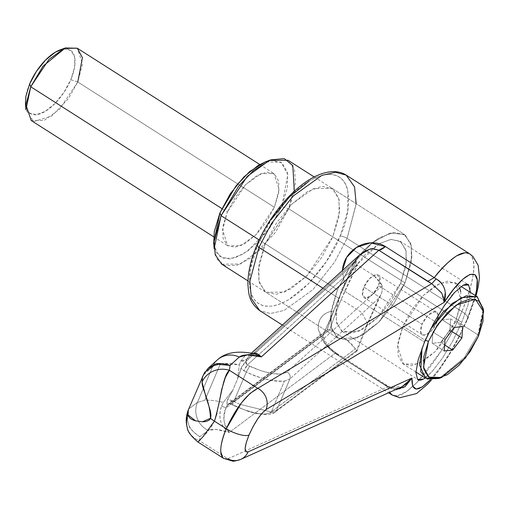 <?xml version="1.0" encoding="UTF-8"?>
<svg xmlns="http://www.w3.org/2000/svg" width="509" height="509" viewBox="0 0 509 509"><rect width="100%" height="100%" fill="white"/><g stroke="black" fill="none" stroke-linecap="round" stroke-linejoin="round"><path stroke-width="0.38" stroke-dasharray="2.54 1.91" d="M309.046 181.159C315.504 177.304 321.459 175.096 326.918 174.542C332.371 173.983 336.913 175.115 340.54 177.94C344.16 180.765 346.591 185.066 347.832 190.843L347.692 211.273L340.139 236.138L326.314 261.632L308.333 283.895L288.927 299.521C282.47 303.37 276.514 305.578 271.055 306.138C265.603 306.692 261.06 305.559 257.433 302.734C253.813 299.909 251.382 295.614 250.142 289.837L250.282 269.401L257.834 244.543C248.017 263.955 240.98 308.352 271.055 306.138C301.894 302.13 333.618 255.213 340.139 236.138A5.357 1.629 -157 0 1 347.087 238.39L334.521 262.256L312.8 289.774L284.137 310.42L270.546 313.538L259.8 310.681L270.546 313.538L284.137 310.42L312.8 289.774L334.521 262.256L347.087 238.39L461.873 311.546A16.078 4.88 -157 0 1 467.873 318.685A16.078 4.88 -157 0 1 466.963 319.62C455.886 344.809 443.676 364.87 430.328 379.803M359.799 254.754L354.188 261.651L246.68 359.246L245.917 361.256L246.68 359.246L354.188 261.651L353.265 264.05L245.917 361.256L240.91 368.427L243.919 370.864L246.305 372.015L249.639 366.206L247.247 365.055L258.216 355.097L247.247 365.055L261.27 370.876L272.468 373.631L281.522 374.039L287.063 372.041L382.234 285.644L382.036 291.88L380.967 294.628L378.696 298.376L366.595 325.366L378.696 298.376L289.895 378.995L276.502 410.547L274.936 412.532L269.681 412.984L355.409 348.83L356.924 351.038L356.497 350.688L356.924 351.038L356.497 350.688L366.595 325.366L367.772 323.819L361.765 312.545L341.202 299.445L361.765 312.545L367.772 323.819L366.595 325.366L356.497 350.688L356.924 351.038L352.113 344.536L346.642 339.732L329.934 329.717L346.642 339.732L355.409 348.83L269.681 412.984L264.476 414.199L255.703 413.123L244.695 409.93L230.742 403.949L329.934 329.717A76.579 11.268 -64.3 0 1 341.202 299.445A76.579 11.268 115.7 0 0 329.934 329.717L327.968 329.546L329.934 329.717L230.742 403.949L233.128 405.1A5.357 0.789 -64.3 0 1 232.848 405.189A5.357 0.789 -64.3 0 1 233.784 401.518L240.223 404.42L271.31 411.991L284.404 381.139C271.31 381.298 258.61 378.251 246.305 372.015L233.784 401.518L246.305 372.015L243.919 370.864L240.91 368.427L237.665 378.817L232.868 390.11L223.343 402.364C215.931 400.647 209.784 399.934 204.917 400.233L220.442 363.661C225.468 363 231.754 363.362 239.306 364.762L237.665 378.817L232.868 390.11L227.688 399.571L231.391 400.367L233.784 401.518L231.391 400.367A5.357 0.789 115.7 0 0 230.456 404.038A5.357 0.789 115.7 0 0 230.742 403.949L227.943 404.318L324.106 332.752L322.884 335.393L226.047 407.855L228.134 404.171L230.742 403.949C230.087 404.248 230.303 403.058 231.391 400.367L227.688 399.597L227.3 400.348M332.103 188.368L404.324 234.394L390.034 233.09L372.219 242.774L379.466 237.748L372.206 242.774L390.034 233.09L404.324 234.394L410.846 243.792L411.896 257.077L405.005 282.909L332.791 236.889L339.675 211.057L338.625 197.766L332.103 188.368L313.449 188.572L291.472 204.395L265.183 243.792L337.403 289.812L349.772 267.359L372.2 242.78L363.528 250.587L372.194 242.78L349.772 267.359L337.403 289.812L265.183 243.792L258.979 264.209L258.865 281L264.858 291.593L276.043 294.387L290.728 288.953L306.666 276.113L321.433 257.834L332.791 236.889L338.994 216.465L339.109 199.681L333.115 189.081L321.93 186.288L307.245 191.728L291.307 204.561L276.54 222.847L265.183 243.792L258.298 269.624L259.348 282.909L265.87 292.306L284.525 292.109L306.501 276.279L332.791 236.889L405.005 282.909L378.721 322.305L356.739 338.129L338.084 338.332L331.563 328.935L330.513 315.644L337.403 289.812L348.754 268.867L363.528 250.587L348.754 268.867L337.403 289.812L259.17 239.955L337.403 289.812L331.194 310.236L337.403 289.812L330.513 315.644L331.563 328.935L338.084 338.332L247.953 280.892M425.219 377.971L431.861 371.869L442.232 358.482L452.736 341.094L461.79 322.356L468.006 305.12L470.443 292.013L468.006 305.12L461.79 322.356L400.596 283.36L406.589 260.901L405.673 249.346L400.004 241.171L390.785 239.402L379.065 243.69L391.154 239.364L400.882 241.794L406.093 251.007L405.991 265.603L400.596 283.36L461.79 322.356L452.736 341.094L442.232 358.482L431.861 371.869L423.214 379.218M379.04 243.709L354.907 266.551L341.813 289.366L424.538 342.08L341.813 289.366L335.819 311.826L336.735 323.38L342.404 331.55L358.629 331.378L377.742 317.616L400.596 283.36L390.727 301.576L377.882 317.47L364.024 328.636L351.255 333.363L341.526 330.933L336.315 321.72L336.417 307.118L341.813 289.366L351.681 271.151L364.527 255.251L379.04 243.709M444.096 305.96L451.604 295.863M396.11 389.633L389.837 388.074L387.813 386.98L389.55 392.344L387.813 386.98L339.007 355.88L325.257 343.912L318.373 329.488C317.737 324.545 318.863 320.352 321.752 316.916C324.697 313.487 328.68 311.476 333.694 310.897L338.797 298.306L322.948 288.209L338.797 298.306L344.644 285.097L342.379 270.565M392.261 395.086C404.47 403.809 442.773 357.846 461.873 311.546C456.465 324.43 449.53 337.639 441.068 351.172L417.056 382.482L406.195 391.803L397.262 395.792L392.28 395.092M404.909 386.776L402.88 387.992L396.88 389.614M469.521 253.705L471.111 255.136C474.102 259.749 474.744 266.652 473.039 275.853C471.137 286.745 467.415 298.643 461.873 311.546L347.087 238.39A5.357 1.629 23 0 0 340.139 236.138C349.963 216.719 356.994 172.328 326.918 174.542C296.079 178.551 264.356 225.462 257.834 244.543L271.66 219.042M430.302 379.835L439.674 368.382L449.492 353.615L458.87 336.863L466.963 319.62L473.052 303.44L475.342 295.538L466.963 319.62A16.078 4.88 23 0 0 467.873 318.685A16.078 4.88 23 0 0 461.873 311.546C474.604 280.122 477.149 260.837 469.495 253.686M221.504 363.534L212.654 366.607A21.435 19.927 47.8 0 1 217.566 359.736A21.435 19.927 -132.2 0 0 212.654 366.607L203.136 375.241L212.654 366.607L197.441 402.428L188.871 408.848L203.136 375.241L188.871 408.848L197.441 402.428L212.654 366.607L220.442 363.661L204.917 400.233L197.441 402.428L204.917 400.233C209.784 399.934 215.931 400.647 223.343 402.364L221.6 406.144C217.852 417.558 220.41 426.332 229.279 432.453L335.119 353.252L387.966 386.706L227.873 458.819L199.496 440.737L199.846 436.652L208.117 430.461L215.911 429.405L229.279 432.453C218.539 429.074 211.483 428.413 208.117 430.461A21.435 20.398 53.2 0 1 197.441 402.428A21.435 20.398 -126.8 0 0 208.117 430.461L199.846 436.652C192.879 432.014 189.176 428.056 188.737 424.786C186.695 419.066 186.733 413.779 188.845 408.918L188.298 409.936M214.435 421.178L210.771 427.821L206.864 432.726L200.667 439.121M197.976 441.92L199.496 440.737L227.873 458.819L223.54 458.335M218.698 404.84L217.012 413.111M356.147 203.689L347.087 238.39L356.071 204.701L354.703 187.369L346.196 175.109M224.055 458.615L227.873 458.819A16.078 15.041 -114.2 0 0 240.687 459.398M227.873 458.819L387.966 386.706C391.885 388.8 396.46 388.857 401.684 386.872L402.129 386.681M444.713 289.449L445.292 292.096M188.279 409.987L188.845 408.918C185.104 420.816 188.769 430.06 199.846 436.652L199.496 440.737A21.435 20.15 -14.9 0 1 187.242 427.541M187.293 427.719A21.435 20.15 165.1 0 0 199.496 440.737M204.783 372.155L203.136 375.241M253.953 353.691L245.955 354.786L240.668 361.205L239.306 364.768L221.746 363.509M213.665 243.022L216.51 252.839L223.712 258.515L234.757 257.974L247.603 251.204L269.643 228.108L281.706 206.501L288.654 208.76L405.005 282.909L411.215 262.491L411.329 245.701L405.336 235.107L394.144 232.314L379.466 237.748L394.144 232.314L405.336 235.107L411.329 245.701L411.215 262.491L405.005 282.909L393.654 303.854L378.881 322.14L362.942 334.973L348.264 340.413L337.073 337.62L331.079 327.02L331.194 310.236L331.079 327.02L337.073 337.62L348.264 340.413L362.942 334.973L378.881 322.14L393.654 303.854L405.005 282.909L378.721 322.305L356.739 338.129L338.084 338.332L265.87 292.306M395.601 389.62L389.83 388.087L387.813 386.98L339.007 355.88C313.639 340.858 311.457 313.69 333.694 310.897L324.099 332.746L326.937 330.634L331.893 315.707L338.816 298.293L347.189 279.664L356.408 261.193L353.265 264.05L329.202 321.599L322.891 335.386L323.202 339.318L325.257 343.511L329.291 348.181L335.119 353.252L229.279 432.453L224.297 422.381C223.317 416.966 223.903 412.125 226.047 407.855L322.884 335.393C322.814 341.323 326.886 347.278 335.119 353.252L387.966 386.706L402.046 386.719C399.247 388.52 394.952 388.488 389.169 386.624L387.966 386.706L389.169 386.624L389.83 388.087L389.169 386.624L386.242 384.925L383.926 384.359L386.242 384.925L387.813 386.98L386.242 384.925L337.435 353.819L335.119 353.252L337.435 353.819L339.007 355.88L337.435 353.819C328.572 347.456 327.961 345.242 326.174 342.799C323.673 338.612 322.992 335.234 324.131 332.67L227.084 405.628L227.199 400.608L226.938 403.408L227.383 405.043L226.047 407.855L221.593 406.144C217.68 417.119 220.244 425.887 229.279 432.453C223.585 426.326 222.509 418.131 226.047 407.855L221.593 406.144L222.516 404.248M261.352 356.898L254.163 353.73L245.974 354.767L240.668 361.205L239.306 364.762L237.665 378.817L241.979 366.2L245.917 361.256L247.247 365.055L243.919 370.864A5.357 0.789 115.7 0 1 247.247 365.055L245.866 363.534L245.911 361.505L353.112 264.438L356.115 258.89L359.596 254.933L354.194 261.658L353.265 264.05L356.408 261.193L356.065 263.357L357.369 265.087L341.202 299.445A76.579 11.268 -64.3 0 1 357.369 265.087L258.222 355.091L357.369 265.087L373.867 275.484L379.18 280.771L382.234 285.644L373.867 275.484L357.369 265.087L356.065 263.357L356.408 261.193A76.579 11.268 115.7 0 0 338.816 298.293A76.579 11.268 115.7 0 0 326.937 330.634L327.522 329.781L228.153 404.14M228.134 404.171L230.456 404.038L233.128 405.1C250.988 413.117 263.172 415.751 269.681 412.984L274.936 412.532L276.502 410.547L356.497 350.688L276.502 410.547L289.895 378.995L284.404 381.139L271.31 411.991L276.502 410.547L271.284 411.978L240.235 404.413M254.163 353.73C252.248 353.297 250.638 353.749 249.327 355.066L246.68 359.246L240.668 361.205A10.714 5.771 20.3 0 0 246.68 359.246L249.315 355.047L252.337 353.367L249.327 355.066L251.357 353.195M444.083 302.41L441.666 293.139M441.188 292.344L431.715 283.647M353.265 264.05L344.644 285.097L342.392 270.553M372.442 248.5L370.584 248.799M254.856 353.151L261.314 356.86M223.343 402.364L232.868 390.11L227.688 399.571M327.968 329.546L324.106 332.752M382.234 285.644L287.063 372.041C289.818 373.721 290.766 376.036 289.895 378.995L378.696 298.376C379.186 298.217 380.299 296.047 382.036 291.88L382.234 285.644M284.378 381.126L289.895 378.995C290.766 376.036 289.818 373.721 287.063 372.041C280.026 376.049 267.549 374.102 249.639 366.206L246.305 372.015C261.594 379.052 274.294 382.094 284.404 381.139M240.229 404.413L233.784 401.518C232.689 404.203 232.473 405.399 233.128 405.1M257.834 244.543A5.357 1.629 23 0 0 256.911 245.026M460.779 291.619L460.69 304.751L455.835 320.734L446.947 337.13L435.392 351.433L422.915 361.479L411.425 365.736L402.67 363.547L397.981 355.257L398.07 342.118L402.924 326.135L424.996 340.203L430.55 329.145L424.996 340.203L425.301 340.298L424.996 340.203L422.056 348.22L424.996 340.203L402.924 326.135L397.535 346.355L403.459 364.107L418.061 363.948L435.265 351.566L455.835 320.734L477.9 334.795L464.641 357.273L440.317 377.933M436.728 322.687A13.399 6.165 -57.5 0 1 422.572 334.941A13.399 6.165 -57.5 0 1 422.031 324.188L363.859 287.114A13.399 6.165 122.5 0 0 364.399 297.867A13.399 6.165 122.5 0 0 378.55 285.613L436.728 322.687L378.55 285.613L372.874 294.138L366.219 298.109L362.484 295.201L363.859 287.114L369.534 278.582L376.189 274.612L379.93 277.526L378.55 285.613A13.399 6.165 122.5 0 0 378.009 274.854A13.399 6.165 122.5 0 0 363.859 287.114L422.031 324.188A13.399 6.165 -57.5 0 1 436.188 311.928A13.399 6.165 -57.5 0 1 436.728 322.687L438.103 314.6L434.368 311.686L427.713 315.656L422.031 324.188L420.657 332.275L424.391 335.183L431.047 331.213L436.728 322.687M438.981 378.461L464.132 357.916L477.9 334.795L478.435 336.226L477.9 334.795L483.315 308.899M483.397 310.369L477.9 334.795L455.835 320.734L461.224 300.52L455.3 282.762L440.699 282.921L423.501 295.309L402.924 326.135L411.813 309.746L423.373 295.436L435.844 285.39L447.335 281.14L456.089 283.322L459.5 287.706M444.618 344.937L440.673 342.423L432.186 343.289L444.223 350.962L432.186 343.289L432.93 331.976L444.968 339.643L432.93 331.976L442.162 319.792L454.2 327.459L442.162 319.792L450.65 318.927L462.681 326.593L450.65 318.927L449.899 330.239L451.381 331.181L449.899 330.239L440.673 342.423L444.618 344.937M432.186 343.289L432.93 331.976L442.162 319.792L450.65 318.927L449.899 330.239L440.673 342.423L432.186 343.289M29.662 83.915A37.513 17.261 122.5 0 0 25.978 107.253A37.513 17.261 122.5 0 0 45.606 111.166A37.513 17.261 122.5 0 0 70.808 79.709L77.762 81.968L68.575 98.428L51.778 116.027L33.575 121.6L25.921 109.791M221.733 264.184L240.388 263.98L262.37 248.157L288.654 208.76L275.445 232.422L251.306 257.719L237.239 265.132L225.137 265.73L217.254 259.507L214.136 248.755M31.208 120.525L44.188 120.385L59.477 109.371L77.762 81.968L274.357 207.252L256.072 234.662L240.782 245.669L227.803 245.809L222.535 230.023L227.326 212.056L221.879 208.582L227.326 212.056L223.012 226.263L222.929 237.938L227.097 245.313L234.884 247.253L245.096 243.474L256.186 234.547L266.455 221.829L274.357 207.252L278.671 193.051L278.754 181.369L274.586 174.002L266.799 172.055L256.587 175.84L245.497 184.767L235.222 197.486L227.326 212.056L245.612 184.652L260.901 173.645L273.88 173.505L279.148 189.284L274.357 207.252L77.762 81.968L82.553 64L77.285 48.215M314.193 176.954L404.324 234.394L410.846 243.792L411.896 257.077L405.005 282.909L288.654 208.76L295.544 182.928L294.495 169.643L287.973 160.246M266.042 161.62L271.787 160.31L282.005 162.861L287.477 172.532L287.369 187.859L281.706 206.501L271.335 225.627L257.853 242.322L243.302 254.042L229.896 259.005L219.678 256.453L214.206 246.782L213.704 243.537M25.475 104.402L25.813 106.566L29.458 113.011L36.273 114.71L45.206 111.401L54.908 103.588L63.899 92.46L70.808 79.709L74.588 67.283L74.658 57.065L71.012 50.614L64.198 48.915L62.486 49.188M294.304 191.263L288.654 208.76L281.706 206.501L287.839 174.619L281.083 162.206L265.38 161.862M77.762 81.968L70.808 79.709A37.513 17.261 122.5 0 0 60.87 49.627M357.006 351.127L367.772 323.819L380.967 294.628M400.004 241.171L442.334 268.148M442.353 268.16L468.28 284.684M431.498 379.879L438.796 370.609L449.358 354.728L456.605 342.061L467.854 318.723L476.03 295.971M282.355 325.054L388.609 392.77M342.404 331.55L418.042 379.759M357.019 351.115L272.881 413.696L267.912 414.752L256.142 413.518L248.29 411.361L232.848 405.189M415.904 372.034L403.459 364.107M422.177 334.731L364.005 297.657M441.678 377.468L441.15 377.665M483.55 311.769L483.518 311.349M436.582 312.138L378.403 275.064M461.109 286.465L455.3 282.762M213.653 236.793L227.803 245.809M259.736 164.49L273.88 173.505"/><path stroke-width="0.76" d="M282.355 325.054L259.8 310.681C248.736 301.888 248.78 294.367 247.915 284.283C247.832 272.493 250.835 259.399 256.918 245.007A5.357 1.629 23 0 0 258.909 247.399L271.475 223.534L293.197 196.016L321.866 175.37L335.45 172.252L346.196 175.109L335.45 172.252L321.866 175.37L293.197 196.016L271.475 223.534L258.909 247.399L322.948 288.209L258.909 247.399L249.925 281.089L251.293 298.42L259.8 310.681L251.293 298.42L249.925 281.089L258.909 247.399A5.357 1.629 -157 0 1 256.911 245.026A5.357 1.629 -157 0 1 257.834 244.543M423.303 379.167L417.603 379.415L415.885 372.429L418.322 359.316L424.538 342.08L433.585 323.349L444.096 305.96L454.467 292.573L463.114 285.225C466.199 283.939 468.07 283.876 468.725 285.027L470.424 292.401L468.725 285.027L468.28 284.684M451.604 295.863L454.467 292.573L463.114 285.225L468.725 285.027M392.28 395.092L389.55 392.344L392.261 395.086M200.667 439.121L197.937 442.022L223.534 458.335L222.796 457.737L220.715 451.674C220.632 445.171 222.49 437.517 226.289 428.731A16.078 4.88 23 0 0 249.016 435.004C254.754 422.317 260.436 413.849 266.042 409.605L444.083 302.41C466.206 268.103 483.709 264.254 475.342 295.538L476.589 289.774L477.251 279.855L474.986 274.567L469.992 274.389L462.713 279.339L453.812 288.966L444.083 302.41L266.042 409.605L262.154 413.085L257.579 419.098L252.973 426.777L249.016 435.004L246.267 442.588L245.134 448.423L245.777 451.68L248.099 451.871L411.972 378.053L412.621 386.007L416.139 389.061L422.216 386.935L430.328 379.803C417.596 392.611 411.476 392.025 411.972 378.053L404.909 386.776M396.88 389.614L396.11 389.633M271.66 219.042L289.64 196.786L309.046 181.159M425.219 377.971L423.214 379.218C420.122 380.503 418.252 380.567 417.603 379.415L415.885 372.429L418.322 359.316L424.538 342.08L433.585 323.349L444.096 305.96M445.292 292.096L444.083 302.41L443.702 298.051L441.558 292.949L431.715 283.647L378.842 250.243L261.352 356.898L247.546 354.881L239.275 357.064L230.087 365.405L229.394 370.291L257.77 388.373L431.715 283.647L257.77 388.373L229.394 370.291L225.264 377.633L221.669 389.589L218.698 404.84M240.687 459.398A16.078 15.041 -114.2 0 0 248.099 451.871C243.887 452.825 244.193 447.201 249.016 435.004A16.078 4.88 -157 0 1 226.289 428.731L214.435 421.178L226.289 428.731L241.463 402.797L250.097 393.412L257.77 388.373C246.534 394.246 236.036 407.696 226.289 428.731C219.939 444.516 219.035 454.391 223.572 458.354L224.055 458.615M217.012 413.111L214.435 421.178A21.435 6.509 -157 0 1 210.471 418.315C211.362 415.999 210.866 412.023 208.976 406.379L205.821 396.536L202.048 382.094L202.544 376.374M342.379 270.565L342.837 267.244C344.027 261.072 346.934 255.753 351.566 251.293C356.357 246.77 361.842 244.046 368.032 243.105C374.548 242.157 380.344 243.308 385.408 246.553L434.222 277.659C440.699 268.987 448.187 261.702 456.681 255.811L465.258 252.649L469.521 253.705M266.042 409.605A16.078 14.678 -121.1 0 0 257.77 388.373A16.078 14.678 58.9 0 1 266.042 409.605M401.684 386.872L407.575 383.15L411.972 378.053L248.099 451.871A16.078 15.041 65.8 0 1 240.732 459.379A16.078 15.041 65.8 0 1 227.873 458.819M436.162 278.932C440.279 281.095 443.123 284.601 444.713 289.449M476.03 295.971L478.39 286.071L479.465 277.24L478.161 265.316L472.956 256.491L469.495 253.686C461.943 250.034 450.179 258.025 434.222 277.659L436.168 278.926C444.599 284.276 447.239 292.102 444.083 302.41M204.459 372.652L188.305 409.923L188.095 414.969C188.699 417.634 191.174 419.588 195.52 420.835L202.455 421.77C206.73 421.776 209.403 420.619 210.471 418.315L202.455 421.77L195.52 420.835L188.095 414.969L188.311 409.91C185.976 415.866 185.607 421.7 187.204 427.401M187.242 427.541A21.435 20.15 -14.9 0 1 188.095 414.969A21.435 20.15 165.1 0 0 187.293 427.719M187.255 427.592C187.344 431.218 190.9 436.028 197.937 442.022L202.767 437.046L214.435 421.178C221.027 399.393 222.662 375.941 229.394 370.291A21.435 19.775 170.2 0 0 202.048 382.094C201.958 389.226 210.032 401.181 210.471 418.315A21.435 6.509 23 0 0 214.435 421.178M202.557 376.348L202.048 382.094A21.435 19.775 -9.8 0 1 229.394 370.291L230.087 365.405L215.88 364.202L204.783 372.155M203.167 375.171L207.857 368.548L214.232 364.718C216.828 362.917 222.109 363.146 230.087 365.405L239.275 357.064A21.435 19.927 -132.2 0 0 217.566 359.736A21.435 19.927 47.8 0 1 239.275 357.064C242.971 354.232 250.333 354.175 261.352 356.898L253.953 353.691M417.978 379.714L417.603 379.415M254.856 353.151L253.692 353.131C255.594 352.603 258.146 353.863 261.352 356.898L378.842 250.243L371.595 248.602L364.387 251.351L359.799 254.754L251.357 353.195M431.715 283.647L436.168 278.926L431.715 283.647L427.655 281.35L434.222 277.659L436.168 278.926M441.666 293.139L441.188 292.344M427.655 281.35L378.842 250.243L385.408 246.553L434.222 277.659L427.655 281.35M342.392 270.553L346.718 257.299L356.497 247.431L370.425 242.844L385.408 246.553A16.078 7.4 122.5 0 1 378.842 250.243L372.442 248.5M370.584 248.799L359.64 254.894M402.046 386.719L411.972 378.053L405.056 386.675L395.601 389.62M469.476 253.673L346.196 175.109L354.569 186.937L356.147 203.689M440.317 377.933L425.53 378.168L419.511 365.023L422.056 348.22L420.701 371.678L427.229 379.046L438.981 378.461L441.678 377.468L428.972 377.188L423.501 367.142L428.47 341.329L425.301 340.298L428.47 341.329L423.882 356.421L423.793 368.828L428.228 376.66L436.493 378.728L447.347 374.707L459.131 365.22L470.049 351.706L478.435 336.226L465.436 358.062L441.678 377.468M478.435 336.226L483.022 321.134L483.111 308.728L478.683 300.895L470.411 298.828L459.557 302.849L447.78 312.335L436.862 325.849L428.47 341.329L438.23 323.839L456.077 305.146L475.412 299.222L483.55 311.769L478.435 336.226M461.937 337.912L452.711 350.097L444.223 350.962L444.968 339.643L454.2 327.459L462.681 326.593L461.937 337.912L462.681 326.593L454.2 327.459L444.968 339.643L444.223 350.962L452.711 350.097L444.618 344.937L452.711 350.097L461.937 337.912L451.381 331.181L461.937 337.912M483.55 311.769L483.315 308.899L477.048 296.632L461.218 297.676L443.275 311.775L430.55 329.145L452.145 303.453L466.136 295.818L477.366 296.83L483.397 310.369M459.5 287.706L460.779 291.619M25.45 104.059L25.921 109.791L30.731 86.772L29.662 83.915L25.883 96.347L25.475 104.402M213.704 243.537L214.314 231.455L219.977 212.807L213.665 243.022L214.136 248.755L221.052 215.663L219.977 212.807L230.342 193.681L243.83 176.992L258.381 165.272L266.042 161.62M259.736 164.49L77.285 48.215L64.312 48.355L49.017 59.368L30.731 86.772L221.879 208.582L30.731 86.772L25.94 104.739L31.208 120.525L213.653 236.793M314.193 176.954L287.973 160.246L269.318 160.443L247.336 176.273L221.052 215.663L259.17 239.955L221.052 215.663L214.162 241.495L215.212 254.786L221.733 264.184L247.953 280.892M62.486 49.188L55.265 52.223L45.562 60.037L36.572 71.165L29.662 83.915L30.731 86.772L42.972 66.221L65.324 47.961L77.285 48.215L82.439 57.676L77.762 81.968M270.782 159.871L265.38 161.862L249.728 171.514L236.042 185.836L219.977 212.807L221.052 215.663L238.645 186.122L253.635 170.439L270.782 159.871L284.276 158.617L292.809 165.527L294.304 191.263M60.87 49.627A37.513 17.261 122.5 0 0 29.662 83.915M391.975 394.908L399.673 397.758L416.527 393.565L427.745 384.047L431.498 379.879M388.609 392.77L391.93 394.889M223.585 458.329L232.327 461.039C233.071 461.491 235.877 460.938 240.751 459.373M402.129 386.681L240.795 459.353M207.857 368.548L217.343 359.933C225.29 352.457 237.582 350.389 254.226 353.73M256.918 245.007C269.522 214.811 295.01 185.06 317.298 175.465C328.941 170.464 338.574 170.343 346.196 175.109M425.53 378.168L415.904 372.034M477.366 296.83L461.109 286.465M59.928 49.952L65.324 47.961"/></g></svg>
